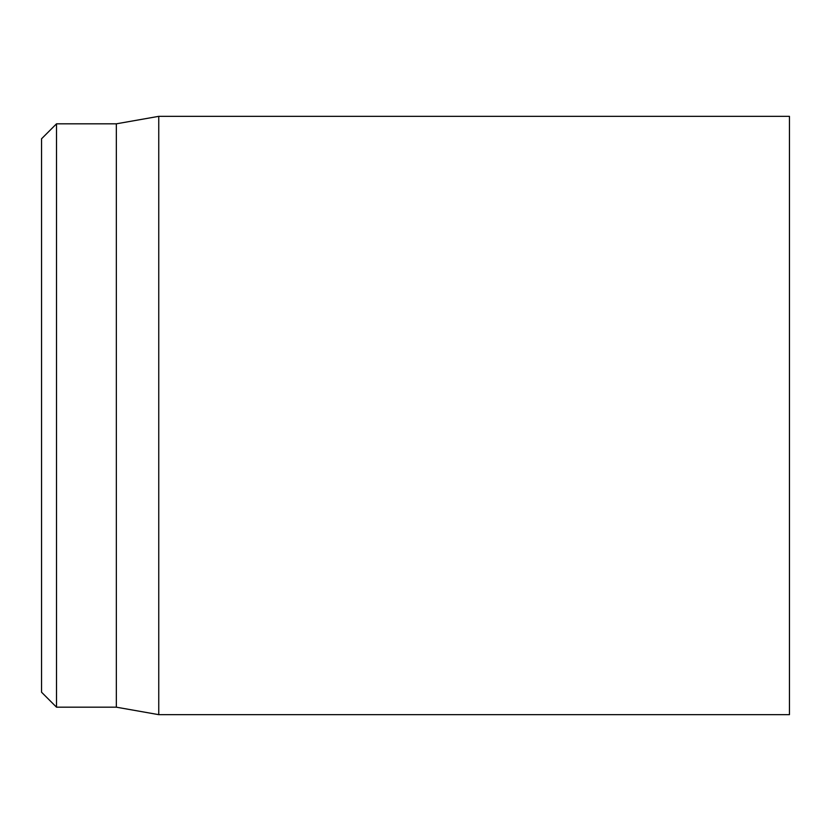 <?xml version="1.0" encoding="UTF-8"?>
<svg xmlns="http://www.w3.org/2000/svg" width="831" height="831" viewBox="0 0 831 831"><rect width="100%" height="100%" fill="white"/><g stroke="black" fill="none" stroke-linecap="round" stroke-linejoin="round"><path stroke-width="1.25" d="M789.45 415.5L789.45 116.34L158.752 116.34L158.752 714.66L789.45 714.66L789.45 415.5M41.55 415.5L41.55 692.223L56.508 707.181L56.508 123.819L41.55 138.777L41.55 415.5M56.508 707.181L116.34 707.181L116.34 123.819L56.508 123.819M116.34 707.181L158.752 714.66M116.34 123.819L158.752 116.34"/></g></svg>
